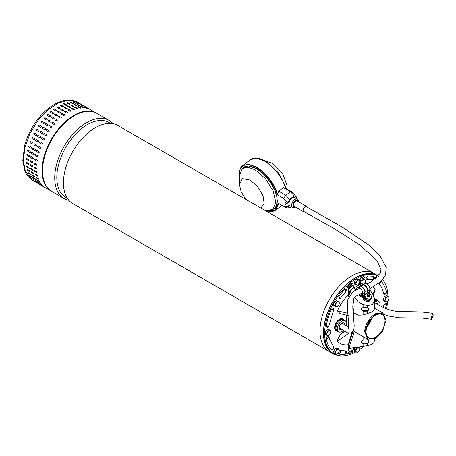 <?xml version="1.0" encoding="UTF-8"?>
<svg xmlns="http://www.w3.org/2000/svg" width="456" height="456" viewBox="0 0 456 456"><rect width="100%" height="100%" fill="white"/><g stroke="black" fill="none" stroke-linecap="round" stroke-linejoin="round"><path stroke-width="0.68" d="M433.2 315.221L432.852 313.312L431.308 317.382L431.655 319.291L433.2 315.221M378.691 276.097A45.081 26.026 120 0 0 377.853 275.578A45.081 26.026 120 0 0 340.022 291.156A45.081 26.026 120 0 0 324.176 340.467A45.081 26.026 120 0 0 332.777 353.662A45.081 26.026 120 0 0 337.668 355.463M320.728 338.477A45.081 26.026 120 0 0 329.323 351.667A45.081 26.026 -60 0 1 329.323 351.667A45.081 26.026 -60 0 1 321.275 319.941A45.081 26.026 -60 0 1 345.049 280.605A45.081 26.026 -60 0 1 374.404 273.589A45.081 26.026 120 0 0 336.568 289.161A45.081 26.026 120 0 0 320.728 338.477M377.853 275.578L374.404 273.589A45.081 26.026 -60 0 1 374.41 273.589L117.853 125.468A45.081 26.026 120 0 0 88.492 132.485A45.081 26.026 120 0 0 64.171 190.357A45.081 26.026 120 0 0 72.772 203.547L332.777 353.662M110.506 123.376L108.967 122.493A43.217 24.949 120 0 0 80.826 129.219A43.217 24.949 120 0 0 57.507 184.697A43.217 24.949 120 0 0 65.755 197.345L67.288 198.229M68.839 200.298A45.081 26.026 -60 0 1 64.057 198.52A45.081 26.026 -60 0 1 55.461 185.33A45.081 26.026 -60 0 1 79.783 127.458A45.081 26.026 -60 0 1 109.138 120.435A45.081 26.026 -60 0 1 113.071 123.69M109.138 120.435L96.957 113.407A45.081 26.026 120 0 0 67.602 120.424A45.081 26.026 120 0 0 43.827 159.76A45.081 26.026 120 0 0 51.876 191.486L64.057 198.52M375.425 338.489L367.713 339.31L364.6 331.375C365.609 323.766 369.178 317.895 375.305 313.762L382.897 313.01L386.044 320.237L383.108 313.528L375.955 313.95L368.568 321.269L365.079 331.398L367.838 338.979L375.544 338.42L382.669 331.084L386.044 320.237M354.272 313.038L353.315 314.714M354.34 313.078L353.332 314.857M375.544 337.229A13.389 7.729 -60 0 1 368.847 337.89A13.389 7.729 -60 0 1 366.795 327.163A13.389 7.729 -60 0 1 375.544 315.364A13.389 7.729 -60 0 1 382.236 314.703A13.389 7.729 -60 0 1 384.288 325.43A13.389 7.729 -60 0 1 375.544 337.229M353.206 330.856L367.69 339.298L367.69 339.959L368.875 341.185L368.875 342.296L367.69 343.704L367.69 345.648C371.509 344.696 373.669 343.453 374.165 341.909L374.37 339.834M366.869 326.935A13.389 7.729 120 0 0 371.76 318.465M367.017 326.462A13.047 7.535 120 0 0 371.423 318.835M336.585 331.005A6.846 3.956 -60 0 1 336.072 330.788A6.846 3.956 -60 0 1 334.653 327.653A6.846 3.956 -60 0 1 337.645 320.762A6.846 3.956 -60 0 1 342.918 318.932A6.846 3.956 -60 0 1 343.368 319.263M324.638 333.439A44.739 25.832 -60 0 1 344.063 288.517A44.739 25.832 -60 0 1 378.491 276.336L377.688 275.874A44.739 25.832 -60 0 0 343.208 287.861A44.739 25.832 -60 0 0 323.68 332.886A44.739 25.832 -60 0 0 332.943 353.366L333.906 353.919A44.739 25.832 -60 0 1 324.638 333.439M382.669 279.796A44.739 25.832 -60 0 1 387.908 296.343M367.114 326.194A13.047 7.535 120 0 0 371.235 319.052M374.376 299.347A6.846 3.956 -60 0 1 376.474 299.558A6.846 3.956 -60 0 1 376.918 299.894M387.714 301.08A44.739 25.832 -60 0 1 386.42 308.843M363.575 346.503A44.739 25.832 -60 0 1 359.801 349.438M355.743 352.009A44.739 25.832 -60 0 1 333.906 353.919M360.468 346.987L360.844 346.936M349.991 351.707L347.512 353.315L349.991 351.707L349.883 352.306A41.69 24.071 -60 0 0 352.408 351.388L352.169 351.251A41.69 24.071 -60 0 1 349.923 352.083M350.202 285.701L350.482 286.037L350.385 285.553A41.69 24.071 -60 0 0 347.894 287.736L347.375 286.699L347.894 287.736M347.614 286.835A43.046 24.852 -60 0 1 350.185 284.584L350.083 284.099L352.345 283.461L349.843 283.963L349.946 284.447A43.046 24.852 120 0 0 347.375 286.699M362.862 278.405L363.039 278.918L363.147 278.314A41.69 24.071 -60 0 0 360.616 279.232L360.508 277.921L360.616 279.232M360.747 278.057A43.046 24.852 -60 0 1 363.358 277.111L363.466 276.513L365.034 277.031L363.227 276.37L363.118 276.974A43.046 24.852 120 0 0 360.508 277.921M333.746 308.467L331.29 309.396C328.719 315.153 327.032 320.819 326.239 326.399L327.231 327.636L328.987 325.669L333.627 310.074L333.746 308.467M326.239 338.626L328.314 337.981L328.953 336.511C327.739 335.377 326.838 336.083 326.239 338.626C327.032 343.288 328.719 347.01 331.29 349.792L332.053 349.974C333.49 349.478 334.054 348.498 333.746 347.039L329.54 339.173L328.987 336.727M338.204 353.343L338.779 354.118L344.764 354.415C346.207 353.942 346.771 352.967 346.457 351.479L345.659 350.898L340.358 350.601L339.338 350.926M386.278 303.263L386.34 304.232L386.278 303.263L383.599 304.961L383.177 307.464M378.811 283.341L378.999 283.678C381.341 286.208 382.875 289.594 383.599 293.835L384.585 294.519C385.975 293.955 386.557 293.054 386.335 291.829L385.662 288.79L381.609 280.942M367.946 275.903C365.951 277.242 365.604 278.428 366.892 279.448L372.609 279.727C374.011 279.289 374.581 278.308 374.302 276.798L373.766 276.228L367.946 275.903L368.135 278.086L366.892 279.448M346.457 289.349L344.605 289.378L338.779 296.423L339.201 299.016L340.535 298.104L345.893 291.618L346.457 289.349M343.773 330.72L341.344 333.746C339.144 336.129 337.833 338.637 337.406 341.276A32.541 18.787 120 0 0 348.196 344.713M346.349 315.09L346.349 322.58M346.349 324.757L346.349 325.92M348.076 295.078A32.541 18.787 120 0 0 337.406 310.855L340.125 313.648L348.316 315.546M373.356 294.753L374.963 290.677L375.14 289.07A32.541 18.787 120 0 0 372.729 287.103M362.189 346.737L360.685 347.164M352.408 351.388L352.277 352.562A43.046 24.852 -60 0 1 349.666 353.514L349.558 354.112L347.757 353.451M352.345 283.461L350.482 286.037M365.273 277.174L363.039 278.918M337.406 341.276L348.937 333.108M337.406 310.855L347.723 313.204M375.14 289.07L373.071 294.285M348.806 296.383L348.555 290.466A2.035 1.174 -60 0 1 349.621 288.243A39.997 23.091 -60 0 1 352.477 285.889A1.357 0.781 -60 0 1 352.63 285.792A1.357 0.781 -60 0 1 353.309 285.724A1.357 0.781 -60 0 1 353.588 286.345L353.588 287.941L355.902 290.13M348.538 297.061L348.076 295.192L348.076 290.187A2.035 1.174 -60 0 1 349.142 287.97A39.997 23.091 -60 0 1 351.998 285.616A1.357 0.781 -60 0 1 352.152 285.513A1.357 0.781 -60 0 1 352.83 285.445L353.309 285.724M353.206 313.603A15.931 9.2 -60 0 1 354.067 312.189L354.067 312.919L358.006 315.193L363.096 314.999L372.187 311.91L374.165 309.886L374.37 308.37M354.574 297.221L358.006 301.627L363.096 304.654L367.69 305.36L372.187 304.711L374.165 301.621L374.376 297.928L374.37 300.652M348.555 295.368A32.878 18.981 -60 0 1 349.752 294.183L349.752 291.082A36.514 21.079 -60 0 1 353.588 287.941M349.752 291.082L351.2 292.917M365.336 283.261L365.336 280.776A2.035 1.174 120 0 0 364.914 279.847A2.035 1.174 120 0 0 364.27 279.79A39.997 23.091 120 0 0 361.408 280.736A1.357 0.781 120 0 0 360.303 282.469L360.303 284.065L361.608 285.901M361.118 286.254A4.748 3.745 35.1 0 0 360.565 285.416L359.818 284.493L359.818 282.19A1.357 0.781 -60 0 1 360.93 280.457A39.997 23.091 -60 0 1 363.791 279.511A2.035 1.174 -60 0 1 364.435 279.568L364.914 279.847M353.588 347.888L353.588 348.652A1.357 0.781 -60 0 1 352.63 350.311A1.357 0.781 -60 0 1 352.477 350.385A39.997 23.091 -60 0 1 349.621 351.331A2.035 1.174 -60 0 1 348.977 351.274A2.035 1.174 -60 0 1 348.555 350.345L348.076 350.065L348.076 345.061L352.146 332.156M353.674 288.044L359.818 284.493M354.386 331.615A15.253 8.806 -60 0 1 354.067 331.483L354.067 332.213A15.931 9.2 -60 0 1 352.87 331.575L352.87 331.381M360.303 284.065A36.514 21.079 -60 0 1 364.133 282.777L364.652 283.432M354.067 312.189L352.756 306.352M352.87 331.575L348.555 345.443L348.555 350.345M354.067 332.213L349.752 345.243A32.878 18.981 -60 0 1 348.555 345.443M360.035 334.881L354.067 331.483M369.799 290.005L372.387 293.328L374.37 298.144L374.262 301.342M348.076 350.065A2.035 1.174 120 0 0 348.498 350.995L348.977 351.274M374.262 302.277L374.131 307.395M374.165 309.886L374.37 300.852M367.69 307.298L368.875 308.53L368.875 309.635L367.69 311.049A1.693 1.385 -4.3 0 1 367.188 311.123L363.261 311.226A1.693 1.385 -4.3 0 1 363.096 311.22L361.562 309.784L361.562 308.678L363.096 307.361A1.693 1.385 -4.3 0 1 363.261 307.35L367.188 307.253A1.693 1.385 -4.3 0 1 367.69 307.298L367.69 305.36M374.376 308.433L374.376 304.5L374.37 308.495M349.752 345.243L349.752 348.344L367.69 345.648M361.562 342.097A1.693 1.385 175.7 0 0 363.204 343.1L363.261 343.881A1.693 1.385 -4.3 0 1 363.096 343.881L361.562 342.439L361.562 341.333L363.096 340.016L363.096 336.648M367.69 339.959A1.693 1.385 -4.3 0 0 367.188 339.908L363.261 340.005A1.693 1.385 175.7 0 0 363.096 340.016M374.165 341.909L374.131 340.051M374.028 339.737L374.011 339.213M367.188 311.123L367.131 310.342A1.693 1.385 175.7 0 0 368.824 308.917L368.875 309.635M368.824 308.188L368.824 308.917M367.131 310.342L363.204 310.445L363.261 311.226M361.562 309.436A1.693 1.385 175.7 0 0 363.204 310.445M374.188 339.743L374.239 339.116M363.261 343.881L367.188 343.784A1.693 1.385 175.7 0 0 367.69 343.704M367.188 343.784L367.131 342.997A1.693 1.385 175.7 0 0 368.824 341.572L368.824 340.843M367.131 342.997L363.204 343.1M334.077 302.453L333.558 305.235L336.67 306.939L338.797 304.99L339.31 302.203L336.197 300.498L334.077 302.453L335.582 303.32L335.069 306.107M339.31 302.203L336.197 300.498M337.708 301.37L335.582 303.32M336.819 302.442A2.713 1.567 -60 0 1 338.683 301.883A2.713 1.567 -60 0 1 339.224 303.696A2.713 1.567 -60 0 1 337.907 306.062A2.713 1.567 -60 0 1 336.038 306.62A2.713 1.567 -60 0 1 335.496 304.813A2.713 1.567 -60 0 1 336.819 302.442M374.262 302.482A6.441 3.716 -60 0 1 375.448 301.61A6.441 3.716 -60 0 1 378.708 301.319A6.441 3.716 -60 0 1 379.825 305.799M374.376 304.676A3.768 2.172 -60 0 1 375.448 303.799A3.768 2.172 -60 0 1 376.57 303.434A3.768 2.172 -60 0 1 378.075 304.847M374.376 300.686A6.475 3.739 -60 0 1 377.403 300.527L378.708 301.319M374.376 299.826A6.777 3.916 -60 0 1 376.941 299.905A6.777 3.916 -60 0 1 377.676 300.595L377.802 300.766M344.246 320.14L344.126 319.964A6.777 3.916 120 0 0 343.385 319.28A6.777 3.916 120 0 0 339.976 319.599A6.777 3.916 120 0 0 335.542 325.595A6.777 3.916 120 0 0 336.608 331.016A6.777 3.916 120 0 0 337.571 331.312L337.782 331.33M346.115 325.766A6.441 3.716 120 0 0 345.152 320.688L343.847 319.895A6.475 3.739 120 0 0 340.569 320.192A6.475 3.739 120 0 0 336.334 325.937A6.475 3.739 120 0 0 337.377 331.107L338.711 331.843A6.441 3.716 120 0 0 341.892 331.501A6.441 3.716 120 0 0 343.317 330.418M345.152 320.688A6.441 3.716 120 0 0 341.892 320.984A6.441 3.716 120 0 0 337.674 326.695A6.441 3.716 120 0 0 338.711 331.843M344.554 324.723A3.768 2.172 120 0 0 343.015 322.808A3.768 2.172 120 0 0 341.892 323.167A3.768 2.172 120 0 0 339.481 328.93A3.768 2.172 120 0 0 341.772 329.386M32.707 180.416C27.28 176.985 25.445 172.545 24.738 170.624L22.8 160.461L24.527 145.926C27.958 133.26 34.28 122.225 43.485 112.831C47.806 108.545 52.297 105.273 56.96 103.027C64.775 99.311 71.712 99.077 77.782 102.332L69.033 100.229L58.721 102.782L48.017 109.702L38.127 120.207L30.176 133.112L25.063 146.952L23.37 160.159L25.285 171.239L32.707 180.416L51.397 191.206A45.081 26.026 -60 0 1 43.975 182.029A45.081 26.026 -60 0 1 63.059 123.855A45.081 26.026 -60 0 1 96.478 113.128L77.782 102.332L69.033 100.229L58.721 102.782L48.017 109.702L38.127 120.207L30.176 133.112L25.063 146.952L23.37 160.159L25.285 171.239L24.738 170.624L24.755 169.717M50.382 115.984A0.678 0.502 -21 0 0 50.228 115.841L50.183 115.716C50.502 116.365 50.2 116.668 49.282 116.611L47.367 115.505C47.048 114.844 47.344 114.547 48.268 114.61L50.365 115.921M44.312 118.822C43.981 118.138 44.266 117.808 45.172 117.842L47.093 118.948C47.424 119.632 47.133 119.956 46.227 119.934L44.152 118.663M41.416 122.413C41.068 121.701 41.336 121.347 42.231 121.353L44.146 122.464C44.494 123.171 44.221 123.519 43.337 123.519L41.291 122.299M38.714 126.226C38.344 125.497 38.595 125.126 39.467 125.109L41.388 126.215C41.752 126.945 41.496 127.315 40.63 127.338L38.635 126.175M41.502 126.318A0.678 0.547 -47.9 0 0 41.473 126.295L39.552 125.189A0.678 0.547 -47.9 0 0 38.68 126.209M36.223 130.234C35.836 129.487 36.064 129.099 36.913 129.065L38.834 130.171C39.222 130.918 38.988 131.305 38.144 131.339L36.212 130.228M34.542 133.146L34.605 133.18A0.678 0.553 -68.5 0 0 34.092 134.423L36.013 135.529L33.983 134.383C33.567 133.625 33.772 133.22 34.605 133.18L36.52 134.286C36.93 135.039 36.725 135.443 35.904 135.489L35.961 135.517M32.479 137.364A0.678 0.541 -78.5 0 0 32.131 138.652L33.932 139.736L32.017 138.63C31.572 137.86 31.749 137.456 32.553 137.398L34.468 138.51C34.907 139.274 34.73 139.684 33.932 139.736L34.069 139.787M30.649 141.639A0.678 0.53 -87.8 0 0 30.461 142.933L32.256 144.033L30.341 142.927C29.868 142.158 30.016 141.748 30.791 141.691L32.707 142.796C33.174 143.566 33.02 143.976 32.256 144.033L32.456 144.09M29.144 145.937A0.678 0.507 -96.3 0 0 29.104 147.22L31.019 148.325L28.973 147.231C28.471 146.461 28.591 146.051 29.332 146L31.247 147.106C31.743 147.875 31.624 148.285 30.888 148.337L31.145 148.394M27.97 150.218A0.678 0.484 -103.8 0 0 28.067 151.46L29.851 152.6L27.93 151.495C27.4 150.731 27.485 150.326 28.198 150.275L30.113 151.381C30.637 152.144 30.552 152.549 29.851 152.6L30.142 152.652M27.901 150.224L28.198 150.275M27.143 154.419A0.678 0.456 -110.5 0 0 27.366 155.616L29.281 156.721L27.229 155.667C26.659 154.915 26.716 154.521 27.394 154.476L29.309 155.587C29.868 156.34 29.817 156.733 29.144 156.773L29.463 156.813M27.075 154.436L27.394 154.476M26.676 158.5A0.678 0.416 -116.4 0 0 27.007 159.634L28.927 160.74L26.87 159.703C26.266 158.967 26.288 158.585 26.938 158.557L28.853 159.668L28.785 160.808L29.121 160.848M26.602 158.523L26.938 158.557M26.562 162.41A0.678 0.376 -121.7 0 0 26.573 162.957A0.678 0.376 -121.7 0 0 26.995 163.476L28.774 164.667L26.858 163.561L26.824 162.473L28.745 163.579L28.774 164.667L29.116 164.701M26.482 162.444L26.824 162.473M26.807 166.109A0.678 0.331 -126.5 0 0 27.337 167.095L29.116 168.304L27.195 167.198L27.064 166.178L28.979 167.284L29.116 168.304L29.446 168.344M26.727 166.144L27.064 166.178M27.411 169.558A0.678 0.285 -130.8 0 0 28.015 170.458L29.8 171.684L27.879 170.572C27.183 169.906 27.103 169.592 27.651 169.632L29.566 170.743L30.124 171.724M27.32 169.592L27.651 169.632M83.226 105.473L81.305 104.367M78.831 103.21L81.487 104.606L78.597 103.039M76.141 102.492L78.854 103.757L75.918 102.298M78.785 103.911L79.076 103.945M73.256 102.218C72.92 101.865 73.205 101.876 74.1 102.252L76.021 103.358C76.357 103.7 76.078 103.689 75.172 103.324L73.045 102.001M70.213 102.395C69.888 102.001 70.184 101.967 71.102 102.298L73.017 103.404C73.342 103.791 73.045 103.825 72.128 103.506L70.007 102.155M73.131 103.711L73.017 103.404L73.222 103.643M67.043 103.027C66.73 102.589 67.038 102.514 67.961 102.799L69.882 103.905C70.195 104.333 69.888 104.407 68.959 104.133L66.838 102.765M70.024 104.242L69.882 103.905L70.081 104.162M63.777 104.093C63.475 103.615 63.789 103.501 64.723 103.746L66.639 104.851C66.947 105.319 66.633 105.439 65.698 105.205L63.583 103.82M60.466 105.598C60.163 105.074 60.483 104.92 61.417 105.119L63.338 106.231C63.635 106.738 63.316 106.898 62.381 106.704L60.266 105.319M57.125 107.513C56.829 106.955 57.148 106.755 58.083 106.921L60.004 108.026C60.3 108.574 59.981 108.773 59.046 108.619L56.926 107.234M53.808 109.816C53.506 109.223 53.819 108.99 54.754 109.115L56.675 110.221C56.977 110.808 56.658 111.042 55.723 110.922L53.608 109.554M50.542 112.495C50.234 111.862 50.542 111.595 51.471 111.686L53.386 112.797C53.694 113.419 53.386 113.686 52.457 113.601L50.348 112.25M54.218 118.201A0.678 0.502 -21 0 0 54.064 118.053L54.019 117.927C54.332 118.583 54.036 118.879 53.118 118.828L51.197 117.722C50.878 117.061 51.18 116.759 52.098 116.821L54.201 118.132M51.112 121.381A0.678 0.524 -29.1 0 0 50.986 121.273L50.924 121.165C51.254 121.843 50.969 122.174 50.063 122.145L48.148 121.039C47.812 120.35 48.102 120.025 49.009 120.053L51.089 121.324M48.142 124.836A0.678 0.541 -38.1 0 0 48.057 124.773L47.983 124.676C48.33 125.383 48.057 125.736 47.167 125.731L45.252 124.625C44.905 123.912 45.172 123.565 46.067 123.57L48.108 124.784M45.338 128.529A0.678 0.547 -47.9 0 0 45.309 128.512L45.218 128.432C45.583 129.156 45.332 129.532 44.466 129.55L42.545 128.444C42.18 127.709 42.431 127.338 43.303 127.327L45.298 128.489M42.693 132.4L42.67 132.388C43.052 133.129 42.824 133.522 41.98 133.551L40.06 132.445C39.666 131.698 39.9 131.311 40.749 131.282L42.682 132.394M38.435 135.392L40.356 136.498C40.766 137.256 40.561 137.655 39.74 137.701L37.819 136.595C37.403 135.837 37.609 135.438 38.435 135.392L38.378 135.364M39.797 137.729L39.843 137.746A0.678 0.553 -68.5 0 0 39.854 137.746L37.819 136.595M36.389 139.616L38.304 140.722C38.743 141.485 38.56 141.896 37.768 141.947L35.853 140.841C35.408 140.077 35.585 139.667 36.389 139.616L36.252 139.564M34.622 143.902L36.543 145.014C37.004 145.777 36.856 146.194 36.092 146.251L34.172 145.139C33.704 144.37 33.852 143.959 34.622 143.902L34.422 143.845M33.168 148.211L35.083 149.317C35.579 150.087 35.46 150.497 34.724 150.554L32.809 149.443C32.302 148.679 32.422 148.268 33.168 148.211L32.912 148.154M32.028 152.492L33.949 153.598C34.474 154.362 34.388 154.766 33.681 154.812L31.766 153.706C31.23 152.948 31.322 152.538 32.028 152.492L31.738 152.441M31.23 156.693L33.145 157.799C33.704 158.551 33.647 158.95 32.98 158.984L31.059 157.879C30.495 157.126 30.552 156.733 31.23 156.693L30.905 156.653M30.769 160.774L32.689 161.88L32.621 163.026L30.7 161.914C30.102 161.179 30.124 160.797 30.769 160.774L30.432 160.74M30.66 164.69L32.575 165.796L32.61 166.885L30.694 165.773L30.66 164.69L30.318 164.656M30.9 168.395L32.815 169.501L32.946 170.521L31.031 169.415L30.9 168.395L30.558 168.361M31.481 171.849L33.402 172.955L33.63 173.896L31.715 172.79C31.014 172.123 30.94 171.809 31.481 171.849L31.156 171.809M87.056 107.69L85.141 106.584M85.283 106.881L82.667 105.421L85.557 106.978M82.621 106.123L79.977 104.703L82.912 106.157M79.903 105.826L79.851 105.57C80.193 105.912 79.908 105.9 79.008 105.541L77.092 104.43C76.756 104.082 77.035 104.093 77.936 104.464L80.068 105.786M76.967 105.929L76.853 105.621C77.178 106.003 76.882 106.037 75.964 105.718L74.049 104.612C73.724 104.219 74.02 104.185 74.938 104.515L77.058 105.855M73.855 106.453L73.712 106.123C74.026 106.55 73.718 106.624 72.795 106.345L70.874 105.239C70.566 104.8 70.874 104.726 71.797 105.011L73.918 106.373M70.634 107.416A0.678 0.319 8 0 0 70.452 107.24L70.475 107.063C70.783 107.536 70.469 107.65 69.534 107.416L67.613 106.311C67.311 105.832 67.625 105.712 68.56 105.957L70.674 107.331M67.346 108.802A0.678 0.365 3.4 0 0 67.163 108.608L67.169 108.442C67.471 108.956 67.152 109.109 66.217 108.916L64.296 107.81C64 107.291 64.319 107.131 65.254 107.337L67.368 108.716M64.022 110.591A0.678 0.405 -1.7 0 0 63.84 110.398L63.834 110.238C64.136 110.791 63.817 110.985 62.877 110.831L60.961 109.725C60.659 109.166 60.979 108.967 61.919 109.132L64.034 110.512M60.705 112.774A0.678 0.445 -7.4 0 0 60.528 112.586L60.511 112.438C60.808 113.025 60.494 113.259 59.559 113.139L57.644 112.034C57.336 111.435 57.655 111.201 58.59 111.332L60.705 112.7M57.427 115.317A0.678 0.473 -13.8 0 0 57.256 115.146L57.222 115.009C57.53 115.63 57.222 115.898 56.293 115.813L54.378 114.707C54.064 114.08 54.378 113.812 55.307 113.903L57.416 115.248M58.054 120.412A0.678 0.502 -21 0 0 57.901 120.264L57.855 120.145C58.168 120.794 57.872 121.096 56.954 121.039L55.033 119.934C54.714 119.272 55.016 118.976 55.934 119.033L58.037 120.35M54.948 123.593A0.678 0.524 -29.1 0 0 54.823 123.485L54.76 123.376C55.09 124.06 54.805 124.385 53.899 124.357L51.984 123.251C51.648 122.567 51.938 122.236 52.845 122.271L54.919 123.536M51.978 127.047A0.678 0.541 -38.1 0 0 51.893 126.985L51.819 126.893C52.166 127.594 51.893 127.948 51.004 127.948L49.088 126.842C48.735 126.13 49.009 125.776 49.898 125.782L51.944 127.002M49.174 130.741A0.678 0.547 -47.9 0 0 49.14 130.724L49.054 130.644C49.419 131.374 49.168 131.744 48.302 131.761L46.381 130.655C46.01 129.926 46.267 129.55 47.139 129.538L49.134 130.701M44.585 133.494L46.518 134.605C46.888 135.346 46.66 135.734 45.811 135.768L43.884 134.651C43.502 133.916 43.736 133.522 44.585 133.494L44.682 133.557A0.678 0.553 -58.2 0 0 43.947 134.691M42.208 137.575L44.186 138.715C44.597 139.468 44.392 139.872 43.571 139.918L41.656 138.812C41.239 138.048 41.445 137.649 42.271 137.604A0.678 0.553 -68.5 0 0 41.764 138.852L43.679 139.958A0.678 0.553 -68.5 0 0 43.685 139.963L43.633 139.946M40.225 141.827L42.14 142.939C42.573 143.703 42.397 144.113 41.604 144.164L39.683 143.059C39.244 142.289 39.421 141.879 40.225 141.827L40.088 141.776M38.458 146.119L40.379 147.225C40.84 147.995 40.692 148.405 39.923 148.462L38.008 147.356C37.534 146.587 37.688 146.176 38.458 146.119L38.258 146.057M36.999 150.423L38.92 151.535C39.416 152.298 39.296 152.714 38.56 152.766L36.64 151.66C36.138 150.89 36.258 150.48 36.999 150.423L36.748 150.366M35.864 154.704L37.785 155.809C38.31 156.573 38.218 156.978 37.517 157.029L35.602 155.918C35.066 155.16 35.158 154.755 35.864 154.704L35.568 154.652M35.066 158.905L36.982 160.016C37.54 160.768 37.483 161.162 36.816 161.202L34.895 160.09C34.331 159.344 34.388 158.945 35.066 158.905L34.742 158.865M34.605 162.986L36.52 164.092L36.457 165.237L34.536 164.131C33.938 163.396 33.961 163.014 34.605 162.986L34.268 162.952M34.496 166.902L36.412 168.007L36.446 169.096L34.525 167.99L34.496 166.902L34.154 166.867M34.736 170.607L36.651 171.712L36.782 172.733L34.867 171.627L34.736 170.607L34.394 170.572M35.317 174.061L37.238 175.167L37.466 176.113L35.551 175.001C34.85 174.334 34.776 174.021 35.317 174.061L34.987 174.021M90.892 109.902L88.977 108.796M89.119 109.098L86.503 107.639L89.393 109.195M86.452 108.34L83.807 106.915L86.748 108.374M83.739 108.038L83.687 107.787C84.029 108.123 83.744 108.118 82.844 107.753L80.923 106.647C80.592 106.294 80.872 106.305 81.772 106.675L83.904 107.998M80.797 108.14L80.689 107.833C81.014 108.22 80.718 108.254 79.8 107.929L77.879 106.824C77.56 106.43 77.856 106.396 78.768 106.727L80.894 108.072M77.691 108.67L77.549 108.334C77.862 108.762 77.554 108.836 76.631 108.562L74.71 107.451C74.402 107.017 74.71 106.943 75.633 107.228L77.754 108.591M74.471 109.628A0.678 0.319 8 0 0 74.288 109.451L74.311 109.28C74.619 109.748 74.299 109.867 73.365 109.628L71.449 108.522C71.147 108.043 71.461 107.929 72.396 108.169L74.51 109.548M71.182 111.013A0.678 0.365 3.4 0 0 70.993 110.825L71.005 110.66C71.307 111.167 70.988 111.327 70.047 111.133L68.132 110.021C67.83 109.503 68.149 109.349 69.09 109.548L71.204 110.933M67.858 112.809A0.678 0.405 -1.7 0 0 67.676 112.615L67.67 112.455C67.972 113.002 67.653 113.202 66.713 113.048L64.798 111.937C64.495 111.378 64.815 111.184 65.755 111.349L67.87 112.729M64.541 114.992A0.678 0.445 -7.4 0 0 64.364 114.798L64.342 114.65C64.644 115.237 64.33 115.471 63.395 115.351L61.474 114.245C61.172 113.652 61.492 113.419 62.426 113.544L64.541 114.912M61.258 117.534A0.678 0.473 -13.8 0 0 61.093 117.363L61.058 117.226C61.366 117.842 61.058 118.11 60.129 118.03L58.208 116.918C57.901 116.291 58.208 116.023 59.143 116.115L61.252 117.46M28.255 172.955L28.574 172.801L31.133 174.614L28.899 173.656L28.255 172.955L28.574 172.801M32.091 175.167L34.325 176.124L34.964 176.831L32.735 175.868L32.091 175.167L32.41 175.018M35.927 177.384L38.161 178.336L38.8 179.043L36.571 178.079L35.927 177.384L36.241 177.23M38.8 179.043L38.486 179.191L38.828 179.14M34.964 176.831L34.656 176.974L34.992 176.922M31.133 174.614L30.82 174.762L31.156 174.711M40.943 184.674L43.445 186.316L40.669 184.566M39.068 182.565L41.496 184.321L38.783 182.48M41.775 184.412L39.575 183.215M37.5 180.074L39.416 181.18C40.168 181.796 40.31 182.047 39.837 181.933L37.916 180.827C37.158 180.223 37.016 179.972 37.5 180.074L37.198 180.006M40.134 182.007L39.837 181.933L40.117 181.864M37.107 182.463L39.615 184.104L36.839 182.354M34.952 180.262L37.939 182.2M33.664 177.863L35.579 178.969C36.337 179.578 36.474 179.829 36.001 179.721L34.086 178.615C33.322 178.011 33.18 177.76 33.664 177.863L33.362 177.794M36.298 179.795L36.001 179.721L36.28 179.653M35.836 181.801L33.271 180.251L36.041 182.007M31.378 178.125L34.109 179.983M31.116 178.051L31.401 178.136M29.668 175.571L32.29 177.361L30.25 176.398C29.486 175.794 29.349 175.543 29.828 175.645L31.749 176.751C32.501 177.367 32.638 177.618 32.165 177.509L32.462 177.578M29.526 175.577L29.828 175.645M61.093 117.363L59.177 116.251A0.678 0.473 -13.8 0 0 58.043 116.747M64.364 114.798L62.443 113.692A0.678 0.445 -7.4 0 0 61.298 114.057M67.676 112.615L65.761 111.509A0.678 0.405 -1.7 0 0 64.615 111.743M70.993 110.825L69.078 109.719A0.678 0.365 3.4 0 0 67.95 109.833M74.288 109.451L72.367 108.346A0.678 0.319 8 0 0 71.267 108.346M77.509 108.511L75.593 107.405L74.527 107.291M80.632 108.015L77.714 106.693M83.625 107.964L80.803 106.567M86.315 108.289L83.921 106.978M39.045 182.554L39.695 183.055M37.341 180L39.963 181.79M36.035 177.15L38.617 179.06M35.083 173.987A0.678 0.285 -130.8 0 0 35.688 174.887L37.603 175.993M34.479 170.538A0.678 0.331 -126.5 0 0 35.004 171.524L36.925 172.63M34.234 166.839A0.678 0.376 -121.7 0 0 34.24 167.386A0.678 0.376 -121.7 0 0 34.667 167.905L36.583 169.011M34.342 162.929A0.678 0.416 -116.4 0 0 34.679 164.063L36.594 165.169M34.816 158.848A0.678 0.456 -110.5 0 0 35.032 160.039L36.953 161.15M35.642 154.647A0.678 0.484 -103.8 0 0 35.733 155.889L37.654 156.995M36.811 150.366A0.678 0.507 -96.3 0 0 36.771 151.643L38.692 152.754M38.321 146.068A0.678 0.53 -87.8 0 0 38.133 147.362L40.048 148.468M40.145 141.793A0.678 0.541 -78.5 0 0 39.803 143.081L41.718 144.187M46.552 134.634L44.682 133.557M49.14 130.724L47.224 129.618A0.678 0.547 -47.9 0 0 46.352 130.638M51.893 126.985L49.978 125.879A0.678 0.541 -38.1 0 0 49.003 126.774M54.823 123.485L52.907 122.379A0.678 0.524 -29.1 0 0 51.859 123.143M57.901 120.264L55.985 119.158A0.678 0.502 -21 0 0 54.88 119.785M57.256 115.146L55.341 114.04A0.678 0.473 -13.8 0 0 54.207 114.53M60.528 112.586L58.613 111.481A0.678 0.445 -7.4 0 0 57.462 111.84M63.84 110.398L61.925 109.292A0.678 0.405 -1.7 0 0 60.779 109.525M67.163 108.608L65.242 107.502A0.678 0.365 3.4 0 0 64.114 107.616M70.452 107.24L68.537 106.128A0.678 0.319 8 0 0 67.431 106.128M73.678 106.299L71.757 105.194L70.697 105.079M76.802 105.803L73.878 104.481M79.789 105.752L76.967 104.35M82.479 106.077L80.085 104.766M33.505 177.789L36.127 179.578M32.199 174.939L34.787 176.842M31.247 171.775A0.678 0.285 -130.8 0 0 31.852 172.67L33.767 173.776M30.643 168.327A0.678 0.331 -126.5 0 0 31.168 169.313L33.088 170.419M30.398 164.627A0.678 0.376 -121.7 0 0 30.404 165.169A0.678 0.376 -121.7 0 0 30.831 165.688L32.752 166.793M30.512 160.717A0.678 0.416 -116.4 0 0 30.843 161.846L32.758 162.952M30.979 156.636A0.678 0.456 -110.5 0 0 31.202 157.827L33.117 158.933M31.806 152.429A0.678 0.484 -103.8 0 0 31.903 153.672L33.818 154.778M32.974 148.154A0.678 0.507 -96.3 0 0 32.935 149.431L34.855 150.537M34.485 143.851A0.678 0.53 -87.8 0 0 34.297 145.145L36.212 146.251M36.309 139.582A0.678 0.541 -78.5 0 0 35.967 140.864L37.882 141.976M38.429 135.386A0.678 0.553 -68.5 0 0 37.928 136.64M42.716 132.417L40.846 131.339A0.678 0.553 -58.2 0 0 40.111 132.474M45.309 128.512L43.388 127.401A0.678 0.547 -47.9 0 0 42.516 128.421M48.057 124.773L46.142 123.661A0.678 0.541 -38.1 0 0 45.167 124.562M50.986 121.273L49.071 120.167A0.678 0.524 -29.1 0 0 48.022 120.931M54.064 118.053L52.149 116.947A0.678 0.502 -21 0 0 51.049 117.574M53.42 112.934L51.505 111.828A0.678 0.473 -13.8 0 0 50.371 112.319M56.692 110.375L54.777 109.263A0.678 0.445 -7.4 0 0 53.631 109.628M60.004 108.186L58.089 107.08A0.678 0.405 -1.7 0 0 56.943 107.314M63.327 106.396L61.412 105.29A0.678 0.365 3.4 0 0 60.277 105.404M66.616 105.022L64.701 103.917A0.678 0.319 8 0 0 63.595 103.917M69.842 104.082L67.927 102.976L66.861 102.868M72.966 103.586L70.047 102.269M75.953 103.535L73.137 102.138M78.649 103.865L76.249 102.554M28.363 172.721L30.951 174.631M38.88 130.205L37.016 129.128A0.678 0.553 -58.2 0 0 36.275 130.262M44.221 122.556L42.305 121.45A0.678 0.541 -38.1 0 0 41.331 122.345M47.15 119.062L45.235 117.95A0.678 0.524 -29.1 0 0 44.186 118.714M50.228 115.841L48.313 114.73A0.678 0.502 -21 0 0 47.213 115.362M362.155 286.043A3.728 2.155 60 0 1 362.343 285.69A3.728 2.155 60 0 1 362.759 285.302A3.728 2.155 60 0 1 365.843 286.533A3.728 2.155 60 0 1 367.222 290.557L367.08 293.242M356.484 289.879A4.406 2.542 60 0 1 357.39 287.622L359.545 286.374A4.406 2.542 60 0 1 363.187 287.833A4.406 2.542 60 0 1 364.817 292.587L364.407 295.055L362.246 296.303L361.067 295.38L361.483 292.912M361.585 285.98A4.406 2.542 60 0 1 362.423 284.715L364.578 283.472A4.406 2.542 60 0 1 368.22 284.926A4.406 2.542 60 0 1 369.85 289.68L369.44 292.153L367.582 293.219M361.75 295.915L360.736 297.01L358.912 294.741M361.802 296.394L360.736 297.01M357.39 287.622A4.406 2.542 60 0 1 361.032 289.075A4.406 2.542 60 0 1 362.662 293.835L362.246 296.303M361.334 296.155L359.858 294.325M362.423 284.715A4.406 2.542 60 0 1 366.065 286.168A4.406 2.542 60 0 1 367.696 290.928L367.308 293.219M364.441 295.773L363.005 296.605L364.663 298.669A4.07 3.209 35.1 0 0 370.865 299.347A4.07 3.209 35.1 0 0 371.287 297.175M368.556 293.396L368.978 293.561M370.865 299.347L370.147 300.373A4.07 3.209 -144.9 0 1 363.945 299.695L361.637 296.183M362.395 296.218A0.678 0.393 -120 0 0 362.634 296.788L363.005 296.605M368.146 292.894A0.678 0.393 -120 0 0 368.288 293.322M362.178 296.246A1.015 0.587 -120 0 0 362.514 296.959L361.813 296.081M365.604 293.92A3.391 2.673 35.1 0 0 365.37 294.2A3.391 2.673 35.1 0 0 366.248 298.053A3.391 2.673 35.1 0 0 370.682 298.372A3.391 2.673 35.1 0 0 370.916 298.099A3.391 2.673 35.1 0 0 370.044 294.245A3.391 2.673 35.1 0 0 365.604 293.92M367.24 296.77L367.707 295.824A6.441 0.633 124.2 0 0 367.091 296.639A6.27 0.838 41.9 0 1 367.337 296.856A6.27 0.838 41.9 0 1 367.582 297.073A6.441 0.427 -41.7 0 1 368.38 296.411L368.779 296.44A6.441 3.5 38.4 0 1 369.599 297.221A6.27 2.023 -29.9 0 0 369.97 296.85A6.441 4.292 -127.7 0 0 369.28 295.938L368.796 296.457M367.707 295.824L367.65 295.448L367.707 295.824M367.758 295.648L368.152 294.947A6.441 4.383 -141.1 0 0 367.165 294.394A6.27 2.924 111 0 0 366.801 294.764A6.441 3.403 50.1 0 1 367.65 295.448M368.152 294.947L368.551 294.975L367.941 296.064L367.542 296.035M368.482 296.354L369.673 294.975A6.27 5.785 -127.3 0 0 369.434 294.753A6.27 5.785 -127.3 0 0 369.183 294.542A6.441 1.311 132.1 0 0 368.551 294.975M365.37 294.2L364.766 295.06A3.391 2.673 35.1 0 0 365.815 299.062A3.391 2.673 35.1 0 0 370.078 299.239A3.391 2.673 35.1 0 0 370.312 298.959L370.916 298.099M369.217 295.562L369.28 295.938M368.465 296.36L368.157 295.887L369.183 294.542M368.562 296.24L369.673 294.975M369.349 296.959L369.97 296.85M367.211 295.078L367.165 294.394M304.637 211.949A3.049 1.761 -60 0 1 303.759 211.84A3.049 1.761 -60 0 1 303.24 209.589A3.049 1.761 -60 0 1 304.984 206.904A3.049 1.761 -60 0 1 306.808 206.557A3.049 1.761 -60 0 1 307.338 207.246M306.808 206.557L297.204 201.01A3.049 1.761 120 0 0 295.38 201.364A3.049 1.761 120 0 0 293.635 204.043A3.049 1.761 120 0 0 294.154 206.294L303.759 211.84M286.379 188.693L278.821 173.223L266.224 161.51L261.881 159.543L272.716 163.413L282.566 173.212L286.909 185.261L286.961 189.023M260.769 207.982L264.212 203.86L263.038 195.755L257.691 186.703L250.173 180.091L242.432 178.655L239.423 184.503L241.156 191.702L245.738 199.3M239.423 184.503L239.309 176.233L242.364 168.424L247.853 167.164L255.069 169.763L265.318 178.535L273.07 190.654L275.863 202.247L272.813 209.589L264.89 210.358M286.18 204.892A1.345 0.661 53.5 0 1 285.234 203.792A1.345 0.661 53.5 0 1 285.245 202.795A1.345 0.661 53.5 0 1 285.918 202.863A1.345 0.661 53.5 0 1 286.864 203.963A1.345 0.661 53.5 0 1 286.852 204.961A1.345 0.661 53.5 0 1 286.18 204.892M265.415 210.501L274.654 210.49L278.445 203.296L284.738 206.933L288.289 206.517L287.861 203.262L283.615 198.349L277.316 194.712L278.69 191.121L283.438 187.61L290.557 191.72L292.159 192.027L285.94 188.436C281.865 176.62 274.768 167.455 264.668 160.968C258.837 157.673 254.174 157.2 250.675 159.554L256.637 158.186L264.463 161.002C274.529 167.46 281.637 176.603 285.787 188.425L283.438 187.61M294.701 197.647A4.714 2.725 120 0 0 290.86 199.141A4.714 2.725 120 0 0 289.041 204.174A4.714 2.725 120 0 0 289.987 205.816L292.609 207.326A4.714 2.725 -60 0 1 291.663 205.684A4.714 2.725 -60 0 1 294.502 199.7A4.714 2.725 -60 0 1 297.323 199.158L294.701 197.647M296.645 198.765L296.406 196.941L292.159 192.027M241.982 168.726L248.013 165.853L256.34 168.538C264.469 172.71 274.649 186.19 276.587 195.35L277.408 201.637L276.125 206.847L272.409 209.868M285.861 188.391L285.861 188.391C281.808 176.637 274.768 167.534 264.736 161.082L264.736 161.082M278.69 191.121L285.809 195.231L290.557 191.72L294.188 195.92L296.406 196.941M287.861 203.262L289.44 199.432L294.188 195.92M291.583 206.739L290.5 207.537L288.289 206.517M289.44 199.432L285.809 195.231L283.615 198.349M290.5 207.537L287.468 207.89L284.738 206.933M354.329 281.449L354.386 283.974L355.891 284.84L357.84 284.937L359.727 282.515L359.67 279.99L358.159 279.123L356.216 279.026L354.329 281.449L355.834 282.321L355.891 284.84M356.216 279.026L357.721 279.893L355.834 282.321M359.67 279.99L357.721 279.893M358.866 280.041A2.713 1.567 -60 0 1 359.869 281.352A2.713 1.567 -60 0 1 358.952 283.826A2.713 1.567 -60 0 1 357.037 284.989A2.713 1.567 -60 0 1 356.033 283.678A2.713 1.567 -60 0 1 356.951 281.204A2.713 1.567 -60 0 1 358.866 280.041M377.973 276.9L376.234 277.419L375.22 279.243M376.234 277.419L376.981 277.846M387.959 296.372L386.449 295.505L384.237 296.85L383.182 299.706L384.34 301.216L385.844 302.089L388.056 300.743L389.116 297.888L387.959 296.372L385.742 297.717L384.687 300.572L385.844 302.089M383.182 299.706L384.687 300.572M384.237 296.85L385.742 297.717M388.757 299.415A2.713 1.567 -60 0 1 387.121 301.513A2.713 1.567 -60 0 1 385.434 301.427A2.713 1.567 -60 0 1 385.388 299.244A2.713 1.567 -60 0 1 387.024 297.147A2.713 1.567 -60 0 1 388.706 297.226A2.713 1.567 -60 0 1 388.757 299.415M355.11 347.694L354.329 348.703L354.386 351.223L355.891 352.095L357.84 352.192L359.727 349.763L359.67 347.244L358.484 347.261M354.329 348.703L355.834 349.57L355.891 352.095M357.721 347.147L355.834 349.57M357.037 352.243A2.713 1.567 -60 0 1 356.033 350.932A2.713 1.567 -60 0 1 356.951 348.458A2.713 1.567 -60 0 1 358.866 347.295A2.713 1.567 -60 0 1 359.869 348.601A2.713 1.567 -60 0 1 358.952 351.074A2.713 1.567 -60 0 1 357.037 352.243M338.711 348.971L337.206 348.105L335.052 348.749L333.53 351.485L334.157 353.571L335.667 354.443L337.816 353.799L339.344 351.063L338.711 348.971L336.562 349.621L335.035 352.351L333.53 351.485M335.052 348.749L336.562 349.621M335.035 352.351L335.667 354.443M335.519 353.497A2.713 1.567 -60 0 1 335.969 351.086A2.713 1.567 -60 0 1 337.81 349.393A2.713 1.567 -60 0 1 339.201 350.117A2.713 1.567 -60 0 1 338.751 352.528A2.713 1.567 -60 0 1 336.91 354.221A2.713 1.567 -60 0 1 335.519 353.497M324.94 333.33L326.097 334.841L327.602 335.713L328.879 335.137L329.819 334.368L330.874 331.512L329.716 329.996L327.505 331.341L325.994 330.475L324.94 333.33L326.445 334.197L327.602 335.713M329.716 329.996L328.212 329.129L325.994 330.475M327.505 331.341L326.445 334.197M327.146 332.869A2.713 1.567 -60 0 1 328.782 330.771A2.713 1.567 -60 0 1 330.469 330.856A2.713 1.567 -60 0 1 330.514 333.04A2.713 1.567 -60 0 1 328.879 335.137A2.713 1.567 -60 0 1 327.197 335.052A2.713 1.567 -60 0 1 327.146 332.869M331.29 309.396L333.547 309.92M328.953 325.385L328.314 326.308L326.239 326.399M331.29 349.792L333.137 348.646L333.547 346.668M344.605 354.443L345.847 353.087L345.659 350.898M338.779 354.118L340.29 352.773L340.358 350.601M383.599 304.961L385.673 304.87L386.306 303.947M383.599 293.835L385.673 293.191L386.306 291.72M381.336 281.209L380.845 282.532L378.999 283.678M373.766 276.228L373.698 278.399L372.187 279.745M344.605 289.378L345.847 290.956L345.659 291.703M338.779 296.423L340.358 298.116M341.344 333.746L344.73 331.335M346.879 315.21L347.974 315.803M351.998 285.616L352.477 285.889M360.565 285.416L360.947 284.869M348.555 290.466L348.076 290.187M363.791 279.511L364.27 279.79M360.93 280.457L361.408 280.736M359.818 282.19L360.303 282.469M349.142 287.97L349.621 288.243M358.006 315.193L358.006 301.627M367.69 311.049L367.69 313.625M374.165 303.559L374.165 301.621M363.096 311.22L363.096 314.999M363.096 307.361L363.096 304.654M358.006 333.758L358.006 347.324M374.37 339.053L374.37 340.079M363.096 346.588L363.096 343.881M374.051 304.807L374.359 304.813M368.824 341.572L368.875 342.296M339.292 328.411A3.289 1.898 120 0 0 340.039 328.297M342.741 323.595A3.289 1.898 120 0 0 342.467 322.911M364.817 292.587L362.662 293.835M369.85 289.68L367.696 290.928M363.945 299.695L364.663 298.669M365.176 294.473L364.429 294.907M367.222 290.557L364.863 291.92M364.452 295.739L362.634 296.788M250.675 159.554L242.603 165.522L248.566 164.154L256.392 166.976C266.458 173.434 273.566 182.571 277.715 194.393M298.258 201.62A3.705 2.137 120 0 0 295.317 200.868A3.705 2.137 120 0 0 293.06 205.103A3.705 2.137 120 0 0 295.209 206.904M277.316 194.712C274.9 185.136 264.526 171.73 256.192 167.403L249.535 164.781L243.743 165.271L240.175 169.125L239.326 175.235M278.901 203.558L275.658 210.21L272.625 211.516L269.051 211.567L265.084 210.472M256.392 166.976L256.192 167.403M432.852 313.312L420.939 311.927L396.509 311.414L391.322 310.428L385.354 308.416L375.869 303.593M431.655 319.291L422.353 318.117L399.097 317.769L388.9 316.093L384.682 314.708M382.869 312.993L374.376 308.091M328.975 336.625L329.54 339.173M385.565 308.501L386.34 304.232M385.662 288.79L386.335 291.829M374.376 339.954L374.376 339.047M376.941 299.905L376.006 299.353M336.608 331.016L335.662 330.486M343.385 319.28L342.456 318.727M362.759 285.302L361.061 286.282M367.285 296.708L367.735 295.779M245.317 166.235L242.404 168.395M275.766 207.406L272.813 209.589M292.609 207.326C293.345 207.89 294.451 207.725 295.933 206.842M276.661 195.932L274.763 190.266L269.98 181.705L263.557 174.146L256.409 168.657C251.022 165.676 246.856 165.22 243.903 167.284M274.352 208.449L276.182 206.289L277.311 200.896M239.309 176.09L239.246 172.516L240.392 168.173L242.603 165.522M282.127 205.422L275.658 210.21M298.594 201.814L298.247 200.15L297.323 199.158M339.23 327.841L347.449 332.749L350.698 332.948L353.2 330.868L353.936 328.759L354.187 325.578L352.801 308.119L353.651 298.874L355.458 296.446L361.374 293.561M293.06 205.274L293.624 205.599M303.234 211.151L333.9 228.462L359.966 245.083L376.935 260.541L380.971 269.473L380.486 273.064L370.762 281.99L367.188 283.951M359.75 288.232L353.047 291.549L347.837 299.638L347.483 310.126L348.703 323.692L348.469 328.217L348.903 327.847M369.879 288.665L381.153 281.38L385.656 274.723L386.095 267.085L379.768 255.406L369.252 245.362L342.331 227.139L305.936 206.448M296.337 200.902L295.779 200.577M341.943 323.139L348.669 327.357"/></g></svg>

